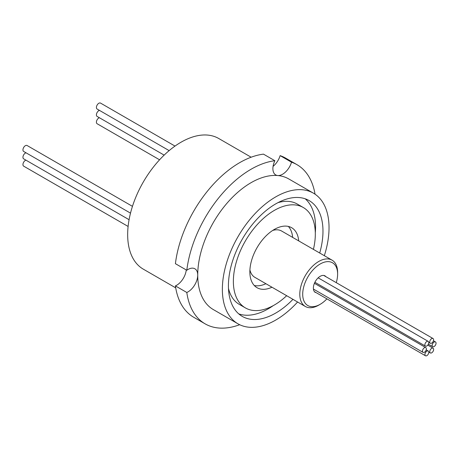 <?xml version="1.0" encoding="UTF-8"?>
<svg xmlns="http://www.w3.org/2000/svg" width="459" height="459" viewBox="0 0 459 459"><rect width="100%" height="100%" fill="white"/><g stroke="black" fill="none" stroke-linecap="round" stroke-linejoin="round"><path stroke-width="0.69" d="M305.212 198.804A66.859 38.602 -60 0 1 315.557 226.912A66.859 38.602 -60 0 1 315.299 232.759M319.711 253.018A66.859 38.602 120 0 0 322.975 231.198A66.859 38.602 120 0 0 309.131 200.589A66.859 38.602 120 0 0 257.608 218.501A66.859 38.602 120 0 0 228.421 285.785A66.859 38.602 120 0 0 242.272 316.394A66.859 38.602 120 0 0 292.968 299.343M273.214 305.654A66.859 38.602 -60 0 1 238.766 313.893M228.479 288.424A57.943 33.455 120 0 0 239.311 304.392L245.37 307.891A57.943 33.455 -60 0 1 236.488 261.458A57.943 33.455 -60 0 1 274.339 210.4A57.943 33.455 -60 0 1 303.313 207.525A57.943 33.455 -60 0 1 313.417 249.386M303.313 207.525L297.254 204.025A57.943 33.455 120 0 0 278.011 202.637M297.593 302.011A75.431 43.548 -60 0 1 237.986 323.819A75.431 43.548 -60 0 1 222.363 289.285A75.431 43.548 -60 0 1 255.29 213.378A75.431 43.548 -60 0 1 313.417 193.17A75.431 43.548 -60 0 1 329.034 227.698A75.431 43.548 -60 0 1 324.335 255.692M239.678 324.714A91.886 53.049 -60 0 1 205.121 323.847A91.886 53.049 -60 0 1 186.807 292.481A13.713 7.918 120 0 0 197.731 275.067A75.431 43.548 120 0 0 213.355 309.596L237.986 323.819M313.417 193.17L288.78 178.947A75.431 43.548 120 0 0 277.735 175.539A13.713 7.918 120 0 0 291.528 162.205A91.886 53.049 -60 0 1 297.013 164.695A91.886 53.049 -60 0 1 315.035 194.186M277.735 175.539A75.431 43.548 120 0 0 197.731 275.067A13.713 7.918 120 0 0 194.891 268.785A13.713 7.918 120 0 0 186.807 270.259A91.886 53.049 -60 0 1 274.866 160.719A13.713 7.918 120 0 0 275.727 174.919A13.713 7.918 120 0 0 277.735 175.539M186.807 270.259L175.413 263.684A91.886 53.049 120 0 1 263.472 154.138L274.866 160.719M291.528 162.205L280.133 155.63A13.713 7.918 -60 0 1 273.071 166.359M186.256 269.944A13.713 7.918 -60 0 1 175.413 285.9L186.807 292.481M175.413 285.9A91.886 53.049 120 0 0 193.727 317.272L205.121 323.847M251.148 157.219L218.713 138.492A75.431 43.548 120 0 0 160.593 158.705A75.431 43.548 120 0 0 127.665 234.612A75.431 43.548 120 0 0 143.288 269.146L175.722 287.868M297.013 164.695L285.618 158.114A91.886 53.049 120 0 0 280.133 155.63M132.45 206.343L27.087 145.509A3.431 1.979 120 0 0 24.447 146.427A3.431 1.979 120 0 0 22.95 149.881A3.431 1.979 120 0 0 23.661 151.447L130.505 213.137M26.002 152.801A3.431 1.979 120 0 0 22.95 157.271A3.431 1.979 120 0 0 23.661 158.837L129.077 219.7M25.911 160.139A3.431 1.979 120 0 0 22.95 164.574A3.431 1.979 120 0 0 23.661 166.147L128.107 226.448M175.005 146.082L100.55 103.097A3.431 1.979 120 0 0 97.905 104.015A3.431 1.979 120 0 0 96.413 107.469A3.431 1.979 120 0 0 97.119 109.035L169.142 150.621M99.465 110.389A3.431 1.979 120 0 0 96.413 114.859A3.431 1.979 120 0 0 97.119 116.425L164.144 155.119M99.368 117.728A3.431 1.979 120 0 0 96.413 122.163A3.431 1.979 120 0 0 97.119 123.735L159.571 159.789M286.674 295.705A57.943 33.455 -60 0 1 274.339 305.017A57.943 33.455 -60 0 1 245.37 307.891M298.711 240.9A34.632 19.995 120 0 0 291.654 227.716A34.632 19.995 120 0 0 274.339 229.431A34.632 19.995 120 0 0 251.721 259.949A34.632 19.995 120 0 0 257.029 287.701A34.632 19.995 120 0 0 271.969 287.219M265.91 283.719A34.632 19.995 -60 0 1 254.263 285.487M288.355 226.43A34.632 19.995 -60 0 1 292.653 237.401M249.908 269.984A26.742 15.44 120 0 0 254.911 277.368L305.338 306.486A26.742 15.44 120 0 0 318.707 305.16L318.707 305.16A26.742 15.44 120 0 0 319.453 304.713M337.617 272.405L337.617 274.086L337.617 272.405A26.742 15.44 120 0 0 337.617 272.405A26.742 15.44 120 0 0 332.081 260.161L281.654 231.049A26.742 15.44 120 0 0 272.755 230.412M332.081 260.161A26.742 15.44 120 0 0 318.707 261.487A26.742 15.44 120 0 0 299.796 294.242A26.742 15.44 120 0 0 305.338 306.486M326.906 298.861A24.688 14.252 -60 0 1 320.164 304.317A24.688 14.252 -60 0 1 302.705 294.242A24.688 14.252 -60 0 1 320.164 264.005A24.688 14.252 -60 0 1 337.617 274.086L337.617 274.086A24.688 14.252 -60 0 1 336.263 282.658M320.164 304.317L318.707 305.16M325.919 276.685A9.599 5.542 120 0 0 324.961 275.848A9.599 5.542 120 0 0 317.565 278.424A9.599 5.542 120 0 0 313.377 288.08A9.599 5.542 120 0 0 315.362 292.475M422.475 351.106A2.743 1.584 -60 0 1 423.668 348.347A2.743 1.584 -60 0 1 425.786 347.612A2.743 1.584 -60 0 1 426.354 348.869A2.743 1.584 -60 0 1 425.154 351.628A2.743 1.584 -60 0 1 423.043 352.363A2.743 1.584 -60 0 1 422.475 351.106M427.782 345.116A2.743 1.584 -60 0 1 425.441 346.109A2.743 1.584 -60 0 1 425.843 342.357A2.743 1.584 -60 0 1 428.184 341.358A2.743 1.584 -60 0 1 427.782 345.116M430.691 343.401A2.743 1.584 -60 0 1 430.29 343.275A2.743 1.584 -60 0 1 430.123 340.423A2.743 1.584 -60 0 1 432.63 338.398A2.743 1.584 -60 0 1 433.032 338.524A2.743 1.584 -60 0 1 433.198 341.376A2.743 1.584 -60 0 1 430.691 343.401M432.171 345.438A2.743 1.584 -60 0 1 433.371 342.672A2.743 1.584 -60 0 1 435.482 341.938A2.743 1.584 -60 0 1 436.05 343.194A2.743 1.584 -60 0 1 434.851 345.954A2.743 1.584 -60 0 1 432.739 346.688A2.743 1.584 -60 0 1 432.171 345.438M430.743 349.184A2.743 1.584 -60 0 1 433.084 348.192A2.743 1.584 -60 0 1 432.682 351.944A2.743 1.584 -60 0 1 430.341 352.942A2.743 1.584 -60 0 1 430.743 349.184M425.895 355.903A2.743 1.584 -60 0 1 425.493 355.777A2.743 1.584 -60 0 1 425.327 352.925A2.743 1.584 -60 0 1 427.834 350.9A2.743 1.584 -60 0 1 428.236 351.026A2.743 1.584 -60 0 1 428.402 353.878A2.743 1.584 -60 0 1 425.895 355.903M314.415 283.312L425.786 347.612M314.885 282.285L425.441 346.109M318.156 277.838L428.184 341.358M428.74 342.38L430.29 343.275M323.761 275.44L433.032 338.524M433.439 340.762L435.482 341.938M428.367 344.17L432.739 346.688M427.771 345.122L433.084 348.192M428.792 352.047L430.341 352.942M314.409 291.643L425.493 355.777M426.193 349.85L428.236 351.026M313.434 289.078L423.043 352.363"/></g></svg>

